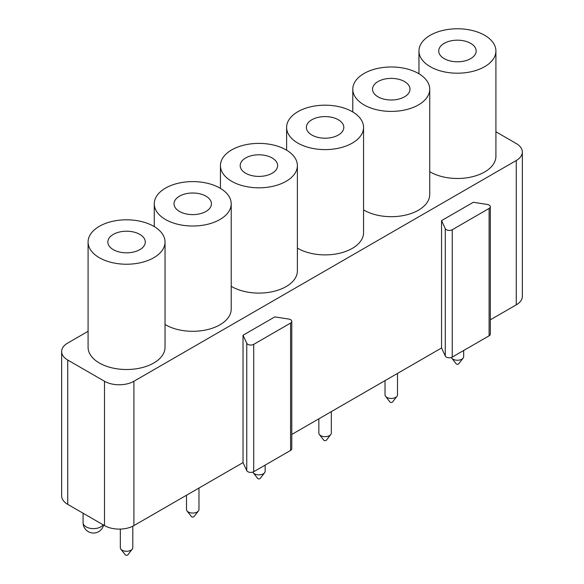 <?xml version="1.0" encoding="UTF-8"?>
<svg xmlns="http://www.w3.org/2000/svg" width="584" height="584" viewBox="0 0 584 584"><rect width="100%" height="100%" fill="white"/><g stroke="black" fill="none" stroke-linecap="round" stroke-linejoin="round"><path stroke-width="0.88" d="M139.795 249.66A18.717 10.804 180 0 1 119.399 252.003A18.717 10.804 180 0 1 107.843 242.017A18.717 10.804 180 0 1 126.56 231.213A18.717 10.804 180 0 1 145.277 242.017A18.717 10.804 180 0 1 139.795 249.66M99.353 226.307A38.471 22.214 0 0 0 88.089 242.017A38.471 22.214 0 0 0 99.353 257.726A38.471 22.214 0 0 0 141.284 262.537A38.471 22.214 0 0 0 165.038 242.017A38.471 22.214 0 0 0 141.284 221.497A38.471 22.214 0 0 0 99.353 226.307M205.969 211.452A18.717 10.804 180 0 1 185.573 213.795A18.717 10.804 180 0 1 174.017 203.809A18.717 10.804 180 0 1 192.735 193.005A18.717 10.804 180 0 1 211.452 203.809A18.717 10.804 180 0 1 205.969 211.452M165.535 188.106A38.471 22.214 0 0 0 154.264 203.809A38.471 22.214 0 0 0 165.535 219.518A38.471 22.214 0 0 0 207.459 224.329A38.471 22.214 0 0 0 231.213 203.809A38.471 22.214 0 0 0 207.459 183.288A38.471 22.214 0 0 0 165.535 188.106M272.144 173.244A18.717 10.804 180 0 1 251.748 175.587A18.717 10.804 180 0 1 240.192 165.608A18.717 10.804 180 0 1 258.909 154.797A18.717 10.804 180 0 1 277.626 165.608A18.717 10.804 180 0 1 272.144 173.244M231.709 149.898A38.471 22.214 0 0 0 220.438 165.608A38.471 22.214 0 0 0 231.709 181.31A38.471 22.214 0 0 0 273.633 186.128A38.471 22.214 0 0 0 297.387 165.608A38.471 22.214 0 0 0 273.633 145.08A38.471 22.214 0 0 0 231.709 149.898M338.326 135.043A18.717 10.804 180 0 1 317.922 137.379A18.717 10.804 180 0 1 306.374 127.4A18.717 10.804 180 0 1 325.091 116.588A18.717 10.804 180 0 1 343.808 127.4A18.717 10.804 180 0 1 338.326 135.043M297.884 111.69A38.471 22.214 0 0 0 286.613 127.4A38.471 22.214 0 0 0 297.884 143.102A38.471 22.214 0 0 0 339.808 147.92A38.471 22.214 0 0 0 363.562 127.4A38.471 22.214 0 0 0 339.808 106.879A38.471 22.214 0 0 0 297.884 111.69M404.5 96.835A18.717 10.804 180 0 1 384.097 99.178A18.717 10.804 180 0 1 372.548 89.191A18.717 10.804 180 0 1 391.265 78.387A18.717 10.804 180 0 1 409.983 89.191A18.717 10.804 180 0 1 404.5 96.835M364.058 73.482A38.471 22.214 0 0 0 352.787 89.191A38.471 22.214 0 0 0 364.058 104.901A38.471 22.214 0 0 0 405.989 109.712A38.471 22.214 0 0 0 429.736 89.191A38.471 22.214 0 0 0 405.989 68.671A38.471 22.214 0 0 0 364.058 73.482M470.675 58.626A18.717 10.804 180 0 1 450.279 60.97A18.717 10.804 180 0 1 438.723 50.983A18.717 10.804 180 0 1 457.44 40.179A18.717 10.804 180 0 1 476.157 50.983A18.717 10.804 180 0 1 470.675 58.626M430.233 35.281A38.471 22.214 0 0 0 418.962 50.983A38.471 22.214 0 0 0 430.233 66.693A38.471 22.214 0 0 0 472.164 71.511A38.471 22.214 0 0 0 495.911 50.983A38.471 22.214 0 0 0 472.164 30.463A38.471 22.214 0 0 0 430.233 35.281M120.866 549.143L125.253 554.8A1.438 0.832 -0 0 0 126.56 555.289A1.438 0.832 -0 0 0 127.874 554.8L132.254 549.143A6.242 3.599 180 0 1 126.56 551.274A6.242 3.599 180 0 1 120.866 549.143A6.242 3.599 180 0 1 120.326 547.668L120.326 529.097M132.802 526.191L132.802 547.668A6.242 3.599 180 0 1 132.254 549.143M187.041 510.934L191.428 516.592A1.438 0.832 -0 0 0 192.735 517.088A1.438 0.832 -0 0 0 194.049 516.592L198.436 510.934A6.242 3.599 180 0 1 192.735 513.066A6.242 3.599 180 0 1 187.041 510.934A6.242 3.599 180 0 1 186.5 509.46L186.5 495.232M198.976 488.034L198.976 509.46A6.242 3.599 180 0 1 198.436 510.934M253.215 472.726L257.602 478.391A1.438 0.832 -0 0 0 258.909 478.88A1.438 0.832 -0 0 0 260.223 478.391L264.61 472.726A6.242 3.599 180 0 1 258.909 474.858A6.242 3.599 180 0 1 253.215 472.726A6.242 3.599 180 0 1 252.843 472.091M265.151 465.105L265.151 471.259A6.242 3.599 180 0 1 264.61 472.726M319.39 434.525L323.777 440.183A1.438 0.832 -0 0 0 325.091 440.672A1.438 0.832 -0 0 0 326.398 440.183L330.785 434.525A6.242 3.599 180 0 1 325.091 436.657A6.242 3.599 180 0 1 319.39 434.525A6.242 3.599 180 0 1 318.849 433.051L318.849 418.823M331.325 411.618L331.325 433.051A6.242 3.599 180 0 1 330.785 434.525M385.564 396.317L389.951 401.974A1.438 0.832 -0 0 0 391.265 402.464A1.438 0.832 -0 0 0 392.572 401.974L396.959 396.317A6.242 3.599 180 0 1 391.265 398.449A6.242 3.599 180 0 1 385.564 396.317A6.242 3.599 180 0 1 385.024 394.842L385.024 380.615M397.5 373.41L397.5 394.842A6.242 3.599 180 0 1 396.959 396.317M451.746 358.109L456.126 363.766A1.438 0.832 -0 0 0 457.44 364.263A1.438 0.832 -0 0 0 458.747 363.766L463.134 358.109A6.242 3.599 180 0 1 457.44 360.24A6.242 3.599 180 0 1 451.746 358.109A6.242 3.599 180 0 1 451.374 357.474M463.674 350.488L463.674 356.642A6.242 3.599 180 0 1 463.134 358.109M495.911 50.983L495.911 156.264A38.471 22.214 180 0 1 472.164 176.791A38.471 22.214 180 0 1 430.233 171.973A38.471 22.214 180 0 1 429.736 171.681M429.736 89.191L429.736 194.472A38.471 22.214 180 0 1 405.989 214.992A38.471 22.214 180 0 1 364.058 210.182A38.471 22.214 180 0 1 363.562 209.89M363.562 127.4L363.562 232.68A38.471 22.214 180 0 1 339.808 253.201A38.471 22.214 180 0 1 297.884 248.382A38.471 22.214 180 0 1 297.387 248.091M297.387 165.608L297.387 270.881A38.471 22.214 180 0 1 273.633 291.409A38.471 22.214 180 0 1 231.709 286.591A38.471 22.214 180 0 1 231.213 286.299M231.213 203.809L231.213 309.089A38.471 22.214 180 0 1 207.459 329.61A38.471 22.214 180 0 1 165.535 324.799A38.471 22.214 180 0 1 165.038 324.507M165.038 242.017L165.038 347.298A38.471 22.214 180 0 1 141.284 367.818A38.471 22.214 180 0 1 99.353 363.007A38.471 22.214 180 0 1 88.089 347.298L88.089 242.017M88.089 331.303L67.737 343.049A20.798 12.008 0 0 0 61.648 351.539A20.798 12.008 0 0 0 67.737 360.029L104.499 381.257A20.798 12.008 0 0 0 133.911 381.257L516.263 160.512A20.798 12.008 0 0 0 522.351 152.023A20.798 12.008 0 0 0 516.263 143.533L495.911 131.78M522.351 152.023L522.351 296.358A20.798 12.008 180 0 1 516.263 304.848L490.319 319.828M441.555 220.621L445.285 228.658A4.161 2.402 0 0 0 452.242 229.731L489.1 208.452A4.161 2.402 -0 0 0 490.319 206.758A4.161 2.402 -0 0 0 487.239 204.436L473.317 202.283L441.555 220.621L441.555 347.976L291.796 434.445M490.319 206.758L490.319 334.114A4.161 2.402 180 0 1 489.1 335.807L452.242 357.087A4.161 2.402 180 0 1 445.285 356.014L441.555 347.976M243.032 335.238L246.762 343.275A4.161 2.402 0 0 0 253.719 344.356L290.577 323.076A4.161 2.402 -0 0 0 291.796 321.375A4.161 2.402 -0 0 0 288.715 319.054L274.794 316.9L243.032 335.238L243.032 462.594L133.911 525.593A20.798 12.008 180 0 1 104.499 525.593L67.737 504.372A20.798 12.008 180 0 1 61.648 495.874L61.648 351.539M291.796 321.375L291.796 448.731A4.161 2.402 180 0 1 290.577 450.425L253.719 471.711A4.161 2.402 180 0 1 246.762 470.631L243.032 462.594M83.074 513.219L83.074 522.622A10.395 6.001 -0 0 0 89.491 528.17A10.395 6.001 -0 0 0 100.828 526.87A10.395 6.001 0 0 0 103.156 524.812M516.263 160.512L516.263 304.848M489.1 208.452L489.1 335.807M452.242 229.731L452.242 357.087M445.285 228.658L445.285 356.014M290.577 323.076L290.577 450.425M253.719 344.356L253.719 471.711M246.762 343.275L246.762 470.631M133.911 381.257L133.911 525.593M104.499 381.257L104.499 525.593M67.737 360.029L67.737 504.372M83.074 522.622A10.395 10.395 0 0 0 103.58 525.06M418.962 73.774L418.962 50.983M352.787 111.982L352.787 89.191M286.613 150.19L286.613 127.4M220.438 188.398L220.438 165.608M154.264 226.599L154.264 203.809"/></g></svg>
